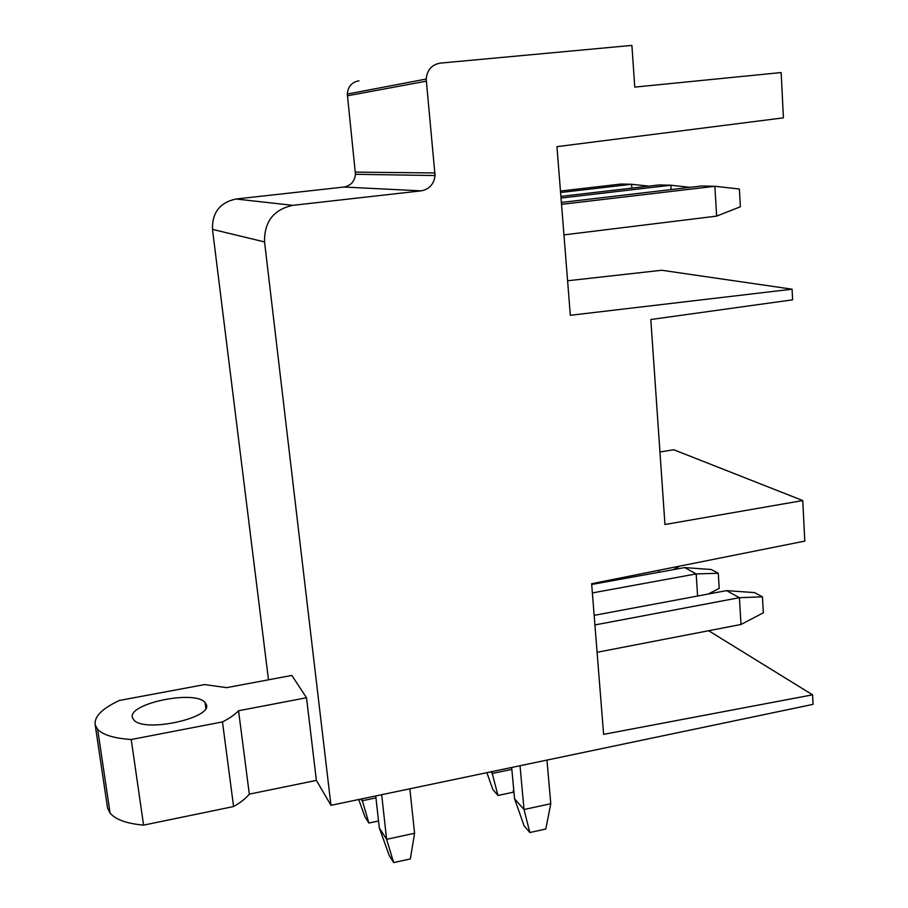 <?xml version="1.0" encoding="UTF-8"?>
<svg xmlns="http://www.w3.org/2000/svg" width="908" height="908" viewBox="0 0 908 908"><rect width="100%" height="100%" fill="white"/><g stroke="black" fill="none" stroke-linecap="round" stroke-linejoin="round"><path stroke-width="1.36" d="M358.978 80.812C351.895 82.095 348.002 86.51 347.299 94.057L426.181 79.053C427.101 69.95 431.765 64.65 440.176 63.129L631.9 45.4L634.771 87.111L781.141 72.549L783.422 117.847L556.944 146.653L570.326 315.292L792.082 289.198L792.616 299.822L650.809 319.525L664.951 524.506L802.751 500.546L804.794 541.111L591.641 583.719L603.604 734.356L812.558 694.824L708.637 630.731M812.558 694.824L813.046 704.358L330.966 805.328L264.557 241.937C264.183 221.756 273.592 209.555 292.807 205.344L421.233 190.85C429.336 189.273 433.945 184.165 435.046 175.539L426.181 79.053M268.496 679.808L212.483 229.372L264.557 241.937M347.299 94.057L355.471 174.291C354.608 181.475 350.76 185.731 343.916 187.037L235.978 199.011C219.906 202.484 212.075 212.608 212.483 229.372M567.591 280.776L661.716 270.255L792.082 289.198M659.946 451.991L673.77 449.755L802.751 500.546M330.966 805.328L316.381 780.392L249.314 794.137C245.852 798.404 240.609 802.547 233.583 806.554L143.578 825.134C126.768 823.601 115.6 819.606 110.095 813.125L107.575 808.131L95.192 724.959L97.644 729.34C103.081 734.992 114.283 738.374 131.229 739.509L143.578 825.134M95.192 724.959C93.989 716.718 102.059 708.558 119.413 700.454L204.652 684.575L226.637 687.651L291.843 675.427L306.507 697.741L238.554 710.748L249.314 794.137M316.381 780.392L306.507 697.741M233.583 806.554L222.471 721.917C229.633 718.285 234.99 714.562 238.554 710.748M222.471 721.917L131.229 739.509M132.557 717.888L133.692 719.783C143.804 733.392 214.958 717.524 206.002 703.972L205.072 702.599C195.311 689.467 126.609 703.677 132.557 717.888M561.371 202.461L701.725 185.981L714.868 186.288L561.53 204.345M716.639 216.115L714.868 186.288L739.373 189.012L740.372 206.763L716.639 216.115L563.947 234.888M379.294 827.846L389.214 855.484L393.675 862.6L386.615 839.321L379.294 827.846L375.73 795.953M393.675 862.6L410.337 858.923L414.593 833.26L386.615 839.321L381.678 794.704M414.593 833.26L409.849 788.802M594.15 615.363L726.548 590.62L739.407 597.691L741.007 624.477L597.078 652.285M550.781 803.728L545.787 829.015L529.841 832.534L524.018 809.527L550.781 803.728L546.957 760.087M726.548 590.62L754.503 592.595L762.436 596.828L739.407 597.691L594.91 624.942M529.841 832.534L524.12 825.871L514.564 798.802L524.018 809.527L520.023 765.728M514.564 798.802L511.669 767.476M741.007 624.477L763.344 612.786L762.436 596.828M560.894 196.389L659.14 184.948L670.808 185.232L561.019 198.046M671.091 189.579L670.808 185.232L690.103 187.343M358.728 799.517L364.914 816.723L368.886 823.045L361.815 798.87M375.946 797.882L362.042 800.799L360.919 799.051M368.886 823.045L378.522 820.991M513.678 789.222L513.111 792.253L497.981 795.476L492.238 773.491L511.84 769.382M591.698 584.491L684.689 567.591L696.175 573.913L697.616 596.023M684.689 567.591L711.191 569.498L718.273 573.277L696.175 573.913L592.368 592.924M490.797 771.857L492.238 773.491L492.057 771.584M708.126 594.059L719.215 588.418L718.273 573.277M497.981 795.476L492.862 789.54L486.892 772.674M560.463 191.043L621.174 184.029L631.593 184.279L560.588 192.507M631.866 188.126L631.593 184.279L648.823 186.151M658.709 570.315L658.856 572.278M673.566 569.611L679.649 566.127M235.978 199.011L292.807 205.344M343.916 187.037L421.233 190.85M355.414 172.134L435 172.951M347.378 95.817L426.261 81.175M355.471 174.291L435.046 175.539M110.095 813.125L97.644 729.34M205.81 708.115L205.072 702.599"/></g></svg>
